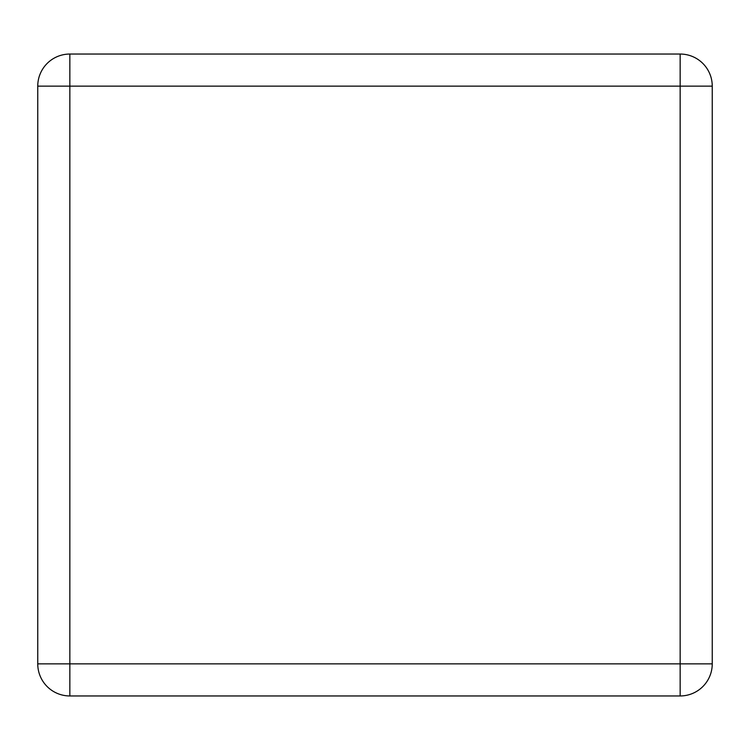 <?xml version="1.0" encoding="UTF-8"?>
<svg xmlns="http://www.w3.org/2000/svg" width="750" height="750" viewBox="0 0 750 750"><rect width="100%" height="100%" fill="white"/><g stroke="black" fill="none" stroke-linecap="round" stroke-linejoin="round"><path stroke-width="1.12" d="M37.753 663.853L37.753 86.147A32.091 32.091 0 0 1 69.844 54.047L680.156 54.047A32.091 32.091 0 0 1 712.247 86.147L712.247 663.853A32.091 32.091 0 0 1 680.156 695.953L69.844 695.953A32.091 32.091 0 0 1 37.753 663.853L69.844 663.853L69.844 86.147L680.156 86.147L680.156 663.853L69.844 663.853L69.844 695.953A32.091 32.091 0 0 1 37.753 663.853M37.753 500.372L37.753 249.628M712.247 500.372L712.247 249.628M37.753 86.147L69.844 86.147L69.844 54.047A32.091 32.091 0 0 0 37.753 86.147M680.156 54.047A32.091 32.091 0 0 1 712.247 86.147L680.156 86.147L680.156 54.047M712.247 663.853A32.091 32.091 0 0 1 680.156 695.953L680.156 663.853L712.247 663.853"/></g></svg>
